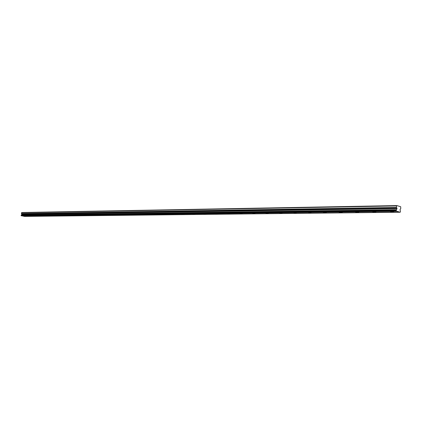 <?xml version="1.0" encoding="UTF-8"?>
<svg xmlns="http://www.w3.org/2000/svg" width="422" height="422" viewBox="0 0 422 422"><rect width="100%" height="100%" fill="white"/><g stroke="black" fill="none" stroke-linecap="round" stroke-linejoin="round"><path stroke-width="0.63" d="M24.175 215.89L26.064 216.196L24.175 215.89M391.136 211.448L390.55 211.707L393.183 212.044L393.773 211.791L391.136 211.448M373.328 211.665L372.774 211.907L375.928 212.008L373.328 211.665M356.2 211.876L355.677 212.102L358.252 212.445L358.774 212.219L356.2 211.876M339.726 212.071L339.235 212.287L341.773 212.635L342.268 212.419L339.726 212.071M323.864 212.266L323.4 212.466L325.911 212.815L326.38 212.609L323.864 212.266M308.582 212.451L311.067 212.799L308.582 212.451M293.849 212.625L296.307 212.973L293.849 212.625M279.633 212.799L282.065 213.147L279.633 212.799M265.913 212.968L268.318 213.316L265.913 212.968M252.657 213.126L255.041 213.474L252.657 213.126M239.844 213.279L242.202 213.627L239.844 213.279M227.453 213.432L229.79 213.78L227.453 213.432M215.468 213.574L217.778 213.922L215.468 213.574M203.863 213.717L206.152 214.059L203.863 213.717M192.622 213.854L194.885 214.197L192.622 213.854M181.724 213.98L183.971 214.329L181.724 213.98M171.163 214.112L173.384 214.455L171.163 214.112M160.914 214.234L163.119 214.576L160.914 214.234M150.97 214.355L153.154 214.692L150.97 214.355M141.317 214.471L143.48 214.809L141.317 214.471M131.938 214.587L134.08 214.919L131.938 214.587M122.828 214.692L124.949 215.03L122.828 214.692M113.972 214.803L116.071 215.136L113.972 214.803M105.352 214.909L107.436 215.236L105.352 214.909M96.976 215.009L99.038 215.336L96.976 215.009M88.815 215.104L90.862 215.431L88.815 215.104M80.876 215.204L82.902 215.526L80.876 215.204M73.143 215.294L75.148 215.621L73.143 215.294M65.605 215.389L67.594 215.705L65.605 215.389M58.262 215.473L60.235 215.795L58.262 215.473M51.104 215.563L53.056 215.879L51.104 215.563M44.12 215.647L46.056 215.958L44.12 215.647M37.31 215.732L39.23 216.038L37.31 215.732M30.664 215.811L32.568 216.117L30.664 215.811M400.014 209.507L400.758 208.674L400.689 206.722L396.907 205.583L21.78 212.509L21.395 213.574L21.86 214.292L21.1 215.521L396.137 210.699L396.311 211.105L400.198 212.245L400.478 211.522L400.014 209.507M400.198 212.245L24.471 216.322M21.638 215.763L24.128 216.322L399.655 212.087M396.363 211.121L21.1 215.521M396.907 205.583L396.606 205.931L21.527 212.714M396.606 205.931L396.464 207.392L397.012 208.616L396.137 210.699M400.146 212.234L24.555 216.407M21.717 215.848L396.859 211.264M396.458 209.713L21.38 214.935M21.395 213.574L396.464 207.392M21.248 215.758L396.311 211.105M396.253 210.114L21.2 215.178M396.184 210.256L21.142 215.257M21.86 214.292L397.012 208.616M396.981 208.104L21.838 213.991"/></g></svg>
